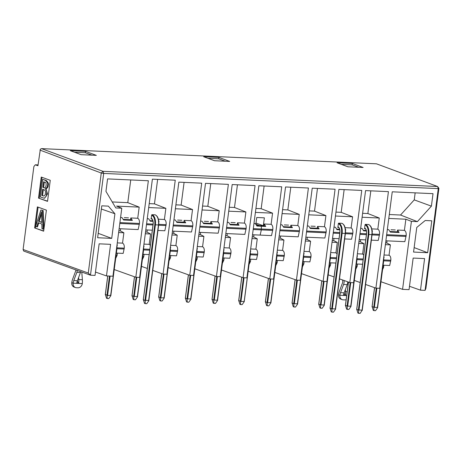 <?xml version="1.0" encoding="UTF-8"?>
<svg xmlns="http://www.w3.org/2000/svg" width="462" height="462" viewBox="0 0 462 462"><rect width="100%" height="100%" fill="white"/><g stroke="black" fill="none" stroke-linecap="round" stroke-linejoin="round"><path stroke-width="0.69" d="M277.148 251.594L277.431 252.552L277.113 252.535M277.09 255.099L284.326 255.422C284.517 252.749 283.934 251.074 282.588 250.398L283.934 240.044L278.678 239.807M277.339 250.156L282.588 250.398M277.431 252.552L277.102 252.431M290.794 187.208L287.843 209.91L299.237 214.38L297.788 225.531C299.133 226.299 299.705 228.037 299.509 230.734L298.198 236.821L279.181 235.961M280.625 236.024L280.347 238.121L283.934 240.044M284.326 255.422L283.212 260.666L276.42 260.354M277.454 260.406L277.154 262.722L275.733 265.667M274.855 272.424L296.442 280.128L308.408 188.011L285.545 186.971L273.579 279.088L269.768 278.921L248.181 271.211M280.347 238.121L278.909 238.057M276.992 255.977L284.217 256.3M299.393 231.612L279.862 230.723M276.12 262.67L277.154 262.722M365.598 284.471L375.901 288.144L388.432 191.638L365.569 190.604L353.603 282.721L349.798 282.548L339.495 278.875M334.078 276.94L328.205 274.844M349.798 282.548L361.758 190.431L338.894 189.391L326.929 281.514L323.117 281.341L301.53 273.631M323.117 281.341L335.083 189.218L312.22 188.184L300.254 280.301L296.442 280.128M269.768 278.921L281.733 186.798L258.864 185.764L246.904 277.881L243.093 277.708L221.506 270.004M243.093 277.708L255.059 185.591L232.19 184.552L220.23 276.669L216.418 276.495L194.825 268.792M216.418 276.495L228.378 184.378L205.515 183.345L193.549 275.462L189.738 275.288L168.151 267.585M189.738 275.288L201.703 183.171L178.84 182.132L166.874 274.249L163.063 274.076L152.76 270.403M147.349 268.468L141.476 266.372M375.901 288.144L379.712 288.317L392.244 191.811L433.021 193.665L431.398 206.15L417.382 221.633L411.405 221.362L402.575 289.356L409.055 289.651L413.155 258.067L424.59 258.587L420.489 290.171L425.063 290.373L438.276 188.606L103.69 173.429L90.471 275.196L95.045 275.404L99.145 243.821L110.58 244.34L106.474 275.924L112.953 276.218L121.783 208.223L115.806 207.952L105.954 191.383L107.577 178.898L148.354 180.752L135.816 277.252L139.628 277.425L152.391 179.169L175.254 180.203L163.063 274.076M114.917 213.756L111.717 238.38L97.632 237.739L101.779 205.827L108.345 206.127L114.917 213.756L101.363 209.032M427.65 252.708L413.565 252.073L416.764 227.448L425.231 220.501L431.797 220.801L427.65 252.708L414.148 247.592M282.594 209.673L287.843 209.91M282.086 213.6L299.237 214.38M290.835 225.213L292.423 227.656L283.622 227.258L282.034 224.815L280.636 224.751M292.423 227.656L290.604 227.004L290.846 225.219L297.788 225.531M355.757 269.294L357.184 266.349L356.15 266.303M344.144 189.634L341.199 212.335L352.587 216.799L351.137 227.951C352.483 228.719 353.055 230.457 352.858 233.154L351.547 239.241L344.681 238.929M333.974 238.444L333.703 240.546L337.283 242.463L335.938 252.818L337.075 253.84M330.809 262.826L330.509 265.142L329.083 268.087M330.509 265.142L329.475 265.096M317.469 188.421L314.518 211.122L325.912 215.587L324.463 226.738C325.808 227.512 326.38 229.244 326.184 231.941L324.873 238.028L305.856 237.168M307.299 237.231L307.028 239.333L310.608 241.256L309.263 251.605C310.608 252.287 311.192 253.961 311.001 256.635L309.887 261.873L303.095 261.567M304.129 261.613L303.829 263.929L302.408 266.874M303.829 263.929L302.795 263.883M264.12 186.001L261.169 208.703L272.563 213.167L271.113 224.318C272.459 225.092 273.03 226.825 272.828 229.522L271.523 235.608L260.141 235.094L261.33 229.885L261.342 226.247L259.529 225.589L261.342 226.247L261.33 229.885L260.141 235.094L252.506 234.748M253.944 234.812L253.673 236.914L257.253 238.837L255.913 249.185C257.259 249.861 257.836 251.542 257.652 254.215L256.537 259.453L249.746 259.147M250.779 259.194L250.479 261.509L249.058 264.455M250.479 261.509L249.445 261.463M23.718 251.062L23.1 249.486L33.87 166.58L35.279 164.795L37.942 165.754L40.35 149.209L41.511 148.62L103.009 171.338L103.69 173.429L101.259 173.025L88.271 273.048L90.471 275.196L23.718 251.062M370.819 190.841L367.873 213.542L379.262 218.012L377.818 229.158C379.158 229.932 379.729 231.664 379.533 234.361L378.222 240.454L371.356 240.142M360.649 239.651L360.377 241.753L363.958 243.676L362.612 254.025L363.75 255.053M357.484 264.033L357.184 266.349M354.314 280.44L360.181 282.536M420.489 290.171L409.494 286.29M402.575 289.356L380.977 281.745M415.159 192.85L414.247 199.884L431.398 206.15M414.247 199.884L400.542 215.026L417.382 221.633M400.542 215.026L389.299 214.512M388.785 218.439L405.861 219.213L411.405 221.362M405.861 219.213L404.412 230.365C405.775 231.139 406.358 232.871 406.162 235.568L404.845 241.661L385.886 240.8M387.023 240.852L386.752 242.948L390.39 244.872L389.044 255.226C390.413 255.902 391.002 257.582 390.817 260.256L389.697 265.494L383.125 265.2M383.858 265.228L383.558 267.544L382.553 269.612M425.063 290.373L425.912 288.363L438.9 188.34L438.276 188.606L437.601 186.515L103.009 171.338L101.259 173.025L39.975 150.092M283.46 226.68L290.604 227.004M288.554 225.11L284.326 224.919M257.536 255.093L250.317 254.764M250.473 250.387L250.756 251.34L250.433 251.322M255.913 249.185L250.658 248.949M250.756 251.34L250.427 251.224M253.673 236.914L252.235 236.85M257.253 238.837L252.004 238.594M272.719 230.399L253.182 229.516M264.16 224.001L265.742 226.449L256.941 226.051L255.359 223.602L253.961 223.539M271.113 224.318L264.172 224.006L263.929 225.791L256.785 225.468M265.742 226.449L263.929 225.791M261.169 208.703L255.919 208.466M272.563 213.167L255.411 212.393M438.9 188.34L437.601 186.515L376.478 163.814L41.511 148.62M363.103 167.469L347.863 166.776L337.052 162.774L352.292 163.461L363.103 167.469M81.104 154.678L70.293 150.67L85.534 151.363L96.344 155.365L81.104 154.678M214.483 160.724L203.673 156.722L218.913 157.415L229.724 161.417L214.483 160.724M371.985 229.96L372.447 231.289L372.147 231.277M366.435 231.017L363.646 230.89L362.064 228.447L360.666 228.384M377.818 229.158L371.748 228.886M367.873 213.542L362.624 213.305M379.262 218.012L362.11 217.232M362.554 264.264L356.45 263.987M363.126 259.881L357.016 259.604M357.178 255.226L357.455 256.179L357.138 256.167M362.612 254.025L357.363 253.788M360.377 241.753L358.934 241.69M363.958 243.676L358.708 243.439M365.725 239.882L359.211 239.587M379.418 235.239L372.037 234.904M366.401 234.65L359.886 234.355M332.53 238.38L339.044 238.675M352.743 234.032L345.362 233.697M339.726 233.437L333.212 233.143M332.259 240.477L333.703 240.546M332.034 242.227L337.283 242.463M330.503 254.013L330.78 254.972L330.463 254.955M330.688 252.581L335.938 252.818M330.342 258.397L336.452 258.674M329.776 262.78L335.88 263.057M335.943 212.093L341.199 212.335M335.435 216.02L352.587 216.799M345.305 228.754L345.772 230.076L345.472 230.064M339.761 229.805L336.971 229.678L335.389 227.235L333.986 227.171M345.074 227.674L351.137 227.951M326.068 232.819L306.537 231.936M305.584 239.27L307.028 239.333M305.359 241.014L310.608 241.256M303.823 252.806L304.106 253.759L303.788 253.748M304.013 251.368L309.263 251.605M303.667 257.184L310.891 257.513M309.269 210.886L314.518 211.122M308.76 214.813L325.912 215.587M319.098 228.869L317.279 228.211L317.521 226.426L319.098 228.869L310.297 228.471L308.708 226.022L307.311 225.958M317.521 226.426L324.463 226.738M383.558 267.544L382.825 267.515M404.412 230.365L397.551 230.053L399.122 232.502L390.321 232.097L388.738 229.654L387.341 229.591M390.702 261.134L383.697 260.816M383.853 256.433L384.136 257.392L383.812 257.374M389.044 255.226L384.038 255.001M386.752 242.948L385.608 242.897M390.39 244.872L385.383 244.646M406.052 236.446L386.561 235.562M341.337 164.362L352.113 164.853L352.292 163.461M352.113 164.853L358.818 167.273M364.356 228.551L365.384 228.719M391.019 229.758L395.247 229.949M310.995 226.126L315.217 226.322M337.67 227.339L338.71 227.506M337.682 227.339L338.559 227.379L337.682 227.339M372.141 231.179L372.447 231.289M363.49 230.307L366.297 230.434M357.132 256.063L357.455 256.179M330.78 254.972L330.457 254.851M345.772 230.076L345.466 229.966M336.815 229.1L339.622 229.227M304.106 253.759L303.777 253.644M310.141 227.887L317.279 228.211M390.165 231.52L397.308 231.843L397.551 230.059M397.308 231.843L399.122 232.502M383.807 257.27L384.136 257.392M111.717 238.38L98.21 233.322M237.439 184.788L234.494 207.49L245.882 211.96L244.438 223.111C245.778 223.879 246.356 225.612 246.154 228.315L244.848 234.401L225.831 233.535M227.269 233.605L226.998 235.701L230.578 237.624L229.233 247.978C230.584 248.654 231.162 250.329 230.977 253.003L229.862 258.246L223.071 257.935M224.105 257.981L223.804 260.302L222.384 263.242M223.804 260.302L222.771 260.25M210.764 183.581L207.819 206.283L219.207 210.747L217.758 221.899C219.103 222.672 219.675 224.405 219.479 227.102L218.168 233.189L199.151 232.328M200.595 232.392L200.323 234.494L203.904 236.411L202.558 246.766C203.904 247.441 204.487 249.122 204.302 251.796L203.188 257.034L196.396 256.728M197.43 256.774L197.13 259.09L195.703 262.035M197.13 259.09L196.096 259.043M184.09 182.369L181.139 205.07L192.533 209.54L191.083 220.686C192.429 221.46 193 223.192 192.804 225.889L191.493 231.982L172.476 231.115M173.92 231.185L173.648 233.281L177.229 235.204L175.883 245.559C177.229 246.234 177.812 247.909 177.622 250.583L176.507 255.827L169.716 255.515M170.755 255.561L170.449 257.877L169.028 260.822M170.449 257.877L169.415 257.831M157.64 179.406L154.464 203.863L165.858 208.327L164.408 219.479C165.754 220.253 166.326 221.985 166.129 224.682L164.819 230.769L157.952 230.457M147.245 229.972L146.968 232.074L150.554 233.991L149.209 244.346L150.346 245.368M144.075 254.354L143.774 256.67L142.354 259.615M143.774 256.67L142.741 256.624M106.474 275.924L95.478 272.049M135.816 277.252L114.23 269.548M130.74 179.949L127.789 202.651L139.183 207.12L116.557 206.092L121.783 208.223M127.789 202.651L112.237 201.946M139.183 207.12L137.734 218.266C139.079 219.04 139.651 220.772 139.455 223.469L138.144 229.562L119.127 228.696M120.565 228.765L120.293 230.861L123.874 232.784L122.534 243.133C123.88 243.815 124.457 245.489 124.272 248.163L123.158 253.407L116.366 253.095M117.4 253.141L117.1 255.457L115.679 258.402M38.051 164.917L35.279 164.795M88.271 273.048L23.1 249.486M246.044 229.187L226.507 228.303M225.554 235.637L226.998 235.701M225.329 237.387L230.578 237.624M223.799 249.174L224.076 250.127L223.758 250.115M223.983 247.736L229.233 247.978M223.637 253.551L230.861 253.881M229.244 207.253L234.494 207.49M228.73 211.18L245.882 211.96M239.068 225.237L237.254 224.584L237.497 222.8L239.068 225.237L230.267 224.838L228.684 222.395L227.287 222.332M237.497 222.794L244.438 223.111M219.363 227.98L199.832 227.096M198.879 234.43L200.323 234.494M198.654 236.174L203.904 236.411M197.124 247.967L197.401 248.92L197.083 248.903M197.309 246.529L202.558 246.766M196.962 252.344L204.187 252.674M202.564 206.046L207.819 206.283M202.056 209.967L219.207 210.747M212.393 224.03L210.58 223.371L210.822 221.587L212.393 224.03L203.592 223.631L202.01 221.183L200.606 221.119M210.822 221.581L217.758 221.899M192.689 226.767L173.158 225.883M172.205 233.218L173.648 233.281M171.98 234.967L177.229 235.204M170.449 246.754L170.726 247.707L170.409 247.696M170.634 245.316L175.883 245.559M170.287 251.132L177.512 251.461M175.889 204.833L181.139 205.07M175.381 208.76L192.533 209.54M185.718 222.817L183.899 222.158L184.142 220.38L185.718 222.817L176.917 222.418L175.329 219.976L173.931 219.912M184.142 220.374L191.083 220.686M166.014 225.56L158.628 225.225M152.997 224.971L146.483 224.671M145.801 229.909L152.316 230.203M145.53 232.005L146.968 232.074M145.299 233.755L150.554 233.991M143.769 245.541L144.052 246.5L143.734 246.483M143.959 244.109L149.209 244.346M143.613 249.925L149.717 250.202M143.041 254.308L149.151 254.585M149.214 203.621L154.464 203.863M148.706 207.548L165.858 208.327M158.576 220.282L159.043 221.61L158.743 221.593M153.026 221.333L150.242 221.206L148.654 218.763L147.257 218.699M158.345 219.202L164.408 219.479M117.1 255.457L116.066 255.411M130.781 217.954L132.369 220.397L123.562 219.999L121.98 217.556L120.582 217.492M137.734 218.266L130.792 217.954L130.55 219.739L132.369 220.397M124.163 249.012L116.938 248.695M117.094 244.334L117.377 245.287L117.053 245.276M122.534 243.133L117.279 242.897M120.293 230.861L118.855 230.798M123.874 232.784L118.624 232.548M139.339 224.347L119.808 223.464M50.266 180.313L47.528 201.368L38.508 198.111L41.245 177.056L50.266 180.313M37.37 206.884L46.391 210.141L43.653 231.196L34.633 227.939L37.37 206.884M204.302 221.286L208.524 221.477M230.965 222.499L235.193 222.69M124.266 217.66L128.488 217.85M150.941 218.867L151.975 219.04M150.953 218.867L151.831 218.907L150.953 218.867M177.616 220.079L181.849 220.27M177.627 220.079L181.837 220.27L177.627 220.079M224.076 250.127L223.752 250.011M230.111 224.255L237.254 224.584M197.401 248.92L197.078 248.799M203.436 223.048L210.58 223.371M170.726 247.707L170.397 247.592M176.761 221.835L183.899 222.158M144.052 246.5L143.722 246.379M159.043 221.61L158.732 221.494M150.086 220.628L152.887 220.755M74.584 152.258L85.355 152.749L85.534 151.363M85.355 152.749L92.059 155.174M123.406 219.415L130.55 219.739M117.048 245.172L117.377 245.287M47.557 201.137L38.508 198.111M39.27 198.146L41.973 177.316M43.682 230.971L34.633 227.939M35.395 227.974L38.103 207.149M45.288 188.946L46.021 189.582L46.806 191.84L46.246 196.142L44.675 197.967L43.913 198.146L40.385 196.985L42.671 179.372L46.09 180.365C48.233 182.305 48.932 183.951 48.192 185.302C48.383 186.561 47.667 187.774 46.056 188.935M45.293 188.923L46.05 188.981L47.528 193.925L44.675 198.186L43.913 198.152M38.768 222.903L37.503 226.894L35.614 226.455L40.899 209.996L43.162 210.574L43.89 229.204L42.002 228.765L41.834 224.012L38.075 222.655L36.741 226.859M42.671 179.372L45.328 180.336C47.471 182.271 48.169 183.916 47.43 185.268C47.621 186.527 46.905 187.739 45.293 188.9M40.899 209.996L43.162 210.574M42.4 210.539L43.133 229.169M44.75 182.207C47.239 181.982 46.021 189.316 43.93 187.682L42.868 187.289L43.584 181.785L44.75 182.207M44.519 187.809L42.868 187.289M43.214 195.923L41.811 195.414L42.608 189.276L43.821 189.715L44.976 190.384L45.536 191.441L45.311 194.629L44.006 196.055L41.811 195.414M41.84 222.453L38.456 221.229L41.459 211.758L41.84 222.453M43.63 187.335L44.312 182.051M42.573 195.449L43.341 189.541M41.828 222.205L38.456 221.229M39.218 221.263L41.534 213.952M207.958 158.31L218.728 158.801L218.913 157.415M218.728 158.801L225.254 161.215M256.271 224.382L259.534 225.56L256.271 224.382M255.908 223.949L256.745 217.492L264.368 217.833L263.34 225.733L258.148 223.856M364.968 228.401A0.445 0.375 -70.1 0 1 364.645 227.945L365.049 224.786M372.002 234.638L368.197 234.465C368.589 229.423 367.544 226.195 365.055 224.792A0.445 0.375 -70.1 0 1 365.494 224.37L368.543 224.503A0.445 0.375 -70.1 0 1 368.745 224.59M345.328 233.425L341.516 233.258C341.915 228.211 340.869 224.988 338.38 223.579A0.445 0.375 -70.1 0 1 338.819 223.158L341.868 223.296A0.445 0.375 -70.1 0 1 342.071 223.377M338.294 227.194A0.445 0.375 -70.1 0 1 337.97 226.738C339.495 227.599 340.136 229.579 339.893 232.669L330.093 308.119L331.947 309.113L332.328 308.801L335.372 308.939L335.533 309.274L333.477 312.173L331.953 312.104L331.947 309.113M337.959 226.732L338.369 223.573M151.23 218.26L151.64 215.107A0.445 0.375 -70.1 0 1 152.09 214.686L155.14 214.824A0.445 0.375 -70.1 0 1 155.336 214.905M151.565 218.722A0.445 0.375 -70.1 0 1 151.241 218.266C152.766 219.132 153.407 221.107 153.165 224.197L143.364 299.647L145.212 300.641L145.594 300.335L148.643 300.473L148.804 300.802L146.749 303.701L145.224 303.632L145.212 300.641M268.468 278.453L265.436 301.796L267.065 302.379L270.108 278.933M267.065 302.379L267.302 305.78L266.58 305.521L265.436 301.796M267.29 302.789L270.72 302.616L270.876 302.951L270.876 302.552M276.934 253.251L276.957 255.711L270.72 302.616M270.876 302.951L268.826 305.85L267.302 305.78M256.017 223.082L257.761 223.712M295.143 279.666L292.117 303.003L293.74 303.592L296.783 280.145M321.818 280.873L318.792 304.215L320.414 304.804L323.458 281.352M364.645 227.945C366.17 228.811 366.811 230.786 366.568 233.876L366.51 233.836C366.759 231.081 366.216 229.262 364.876 228.384M358.633 313.311L357.911 313.051L356.768 309.326L358.622 310.32L359.003 310.014L362.052 310.152L362.208 310.481L362.208 310.089L360.158 313.38L358.633 313.311L358.622 310.32M348.498 282.086L345.466 305.422L347.089 306.011L350.138 282.565M348.383 282.045A2.68 1.392 -87.4 0 0 348.394 282.276L348.4 282.334M342.573 279.972L342.677 280.567A2.68 1.392 92.6 0 1 342.469 283.021L339.414 291.204A9.823 5.105 -87.4 0 0 338.548 294.779A4.464 3.765 109.9 0 0 340.841 299.151L342.192 299.642A4.464 3.765 -70.1 0 1 339.899 295.27A7.144 3.713 92.6 0 1 340.529 292.665L343.584 284.488A5.359 2.784 -87.4 0 0 344.121 280.521M374.601 287.682L372.141 306.635L373.77 307.224L376.241 288.161M81.786 272.054L82.386 279.729L78.771 279.562A9.823 5.105 92.6 0 1 78.777 282.311L77.714 283.379L76.761 283.333A7.144 3.713 92.6 0 1 76.952 282.253L77.449 283.316M75.947 269.947A2.68 1.392 92.6 0 1 75.71 270.923L72.655 279.1A9.823 5.105 -87.4 0 0 71.789 282.68A4.464 3.765 109.9 0 0 74.082 287.052L75.433 287.543A4.464 3.765 -70.1 0 0 76.386 287.728L77.911 287.797A4.464 3.765 109.9 0 0 82.288 283.587A9.823 5.105 -87.4 0 0 82.386 279.729M75.433 287.543A4.464 3.765 -70.1 0 1 73.14 283.171A7.144 3.713 92.6 0 1 73.77 280.567L76.831 272.389A5.359 2.784 -87.4 0 0 77.298 270.437M107.79 275.981L105.382 294.531L107.011 295.12L109.482 276.062M158.599 224.959L154.787 224.786C155.186 219.745 154.141 216.516 151.652 215.107M134.517 276.79L132.063 295.744L133.685 296.333L136.163 277.269M161.764 273.614L158.737 296.956L160.36 297.54L163.404 274.093M188.438 274.826L185.412 298.163L187.035 298.752L190.084 275.306M215.119 276.033L212.087 299.376L213.71 299.959L216.759 276.513M293.74 303.592L293.976 306.987L293.255 306.728L292.117 303.003M293.965 303.996L294.346 303.69L297.395 303.829L297.551 304.158L297.551 303.765M303.609 254.464L303.632 256.924L297.395 303.829M297.551 304.158L295.501 307.057L293.976 306.987M331.953 312.104L331.231 311.844L330.093 308.119M320.414 304.804L320.651 308.2L319.929 307.94L318.792 304.215M320.64 305.209L321.021 304.903L324.07 305.041L324.232 305.37L324.226 304.972M324.232 305.37L322.176 308.269L320.651 308.2M347.089 306.011L347.326 309.407L346.604 309.147L345.466 305.422M347.32 306.416L347.695 306.11L350.745 306.248L350.906 306.577L350.901 306.185M350.906 306.577L348.85 309.476L347.326 309.407M345.362 289.587L345.524 291.666A9.823 5.105 92.6 0 1 345.536 294.415L344.473 295.478L343.52 295.437A7.144 3.713 92.6 0 1 343.711 294.352L344.242 295.432M342.192 299.642A4.464 3.765 -70.1 0 0 343.145 299.832L344.664 299.902A4.464 3.765 109.9 0 0 346.154 299.636M343.705 294.802L344.173 293.919A7.144 3.713 -87.4 0 0 344.178 292.764M347.753 281.82A5.359 2.784 92.6 0 1 347.205 284.656L344.15 292.833A7.144 3.713 -87.4 0 0 343.711 294.352M373.77 307.224L374.001 310.62L373.279 310.36L372.141 306.635M373.995 307.628L374.376 307.322L377.419 307.461L377.581 307.79L377.575 307.397M383.639 258.091L383.662 260.556L377.419 307.461M377.581 307.79L375.525 310.689L374.001 310.62M78.604 277.489L78.771 279.562M76.946 282.704L77.414 281.82A7.144 3.713 -87.4 0 0 77.42 280.659M80.717 271.673A5.359 2.784 92.6 0 1 80.446 272.551L77.391 280.729A7.144 3.713 -87.4 0 0 76.952 282.253M107.011 295.12L107.248 298.521L106.526 298.256L105.382 294.531M107.236 295.524L110.666 295.357L110.822 295.692L110.822 295.293M116.88 245.992L116.903 248.452L110.666 295.357M110.822 295.692L108.772 298.591L107.248 298.521M145.224 303.632L144.502 303.372L143.364 299.647M133.685 296.333L133.922 299.728L133.2 299.468L132.063 295.744M133.911 296.737L134.292 296.431L137.341 296.569L137.497 296.899L137.497 296.506M143.555 247.199L143.578 249.665L137.341 296.569M137.497 296.899L135.447 299.798L133.922 299.728M160.36 297.54L160.597 300.941L159.875 300.675L158.737 296.956M160.585 297.944L164.016 297.776L164.172 298.111L164.172 297.713M170.23 248.412L170.253 250.872L164.016 297.776M164.172 298.111L162.122 301.01L160.597 300.941M187.035 298.752L187.272 302.148L186.55 301.888L185.412 298.163M187.26 299.157L187.641 298.85L190.69 298.989L190.852 299.318L190.846 298.926M196.904 249.624L196.933 252.085L190.69 298.989M190.852 299.318L188.796 302.217L187.272 302.148M213.71 299.959L213.946 303.361L213.225 303.101L212.087 299.376M213.941 300.369L214.316 300.057L217.365 300.196L217.527 300.531L217.521 300.133M223.585 250.831L223.608 253.292L217.365 300.196M217.527 300.531L215.471 303.43L213.946 303.361M241.793 277.246L238.762 300.583L240.39 301.172L243.434 277.726M249.93 254.55L250.283 254.504L244.196 301.345M244.202 301.738L242.146 304.637L240.621 304.568L240.39 301.172M240.621 304.568L239.899 304.308L238.762 300.583M240.615 301.576L244.046 301.409M279.972 229.845L299.509 230.734M257.652 254.215L250.416 253.886M272.828 229.522L253.297 228.638M360.002 233.477L366.516 233.772M372.135 234.026L379.533 234.361M363.242 259.003L357.12 258.726M330.446 257.519L336.561 257.796M333.327 232.265L339.841 232.565M345.461 232.819L352.858 233.154M303.765 256.306L311.001 256.635M306.653 231.058L326.184 231.941M386.677 234.684L406.162 235.568M390.817 260.256L383.795 259.939M223.741 252.674L230.977 253.003M226.623 227.425L246.154 228.315M197.066 251.467L204.302 251.796M199.948 226.218L219.479 227.102M170.386 250.254L177.622 250.583M173.273 225.006L192.804 225.889M143.711 249.047L149.832 249.324M146.593 223.793L153.107 224.093M158.732 224.347L166.129 224.682M119.918 222.586L139.455 223.469M124.272 248.163L117.036 247.834M46.09 180.365L45.328 180.336M267.671 302.483L270.726 278.961M335.372 308.939L345.172 233.495A8.749 4.551 -87.4 0 0 341.868 223.296M338.819 223.158A8.749 4.551 92.6 0 1 342.123 233.356L332.328 308.801M331.722 308.703L341.516 233.258M339.893 232.669L339.83 232.629C340.084 229.868 339.541 228.055 338.201 227.177M362.052 310.152L371.846 234.702A8.749 4.551 -87.4 0 0 368.543 224.503M365.494 224.37A8.749 4.551 92.6 0 1 368.803 234.563L359.003 310.014M366.568 233.882L356.768 309.326M358.397 309.915L368.197 234.465M338.548 294.779L339.899 295.27L343.52 295.437M71.789 282.68L73.14 283.171L76.761 283.333M148.643 300.473L158.443 225.023A8.749 4.551 -87.4 0 0 155.14 214.824M152.09 214.686A8.749 4.551 92.6 0 1 155.394 224.884L145.594 300.335M144.987 300.236L154.787 224.786M153.165 224.197L153.101 224.157C153.355 221.396 152.807 219.583 151.472 218.705M294.346 303.69L297.401 280.174M321.021 304.903L324.076 281.381M330.284 255.671L324.07 305.041M347.695 306.11L350.75 282.594M356.964 256.884L350.745 306.248M348.394 282.276L347.73 282.242M347.176 291.741L345.524 291.666M344.173 293.919L345.536 294.415A9.823 5.105 92.6 0 1 345.426 295.524L344.473 295.478M346.679 295.576L345.426 295.524M344.15 292.833L340.529 292.665M347.205 284.656L343.584 284.488M374.376 307.322L376.859 288.19M77.414 281.82L78.777 282.311A9.823 5.105 92.6 0 1 78.667 283.42L77.714 283.379M82.288 283.587L78.667 283.42M77.391 280.729L73.77 280.567M80.446 272.551L76.831 272.389M107.617 295.218L110.1 276.085M134.292 296.431L136.775 277.298M160.967 297.638L164.022 274.122M187.641 298.85L190.696 275.329M214.316 300.057L217.371 276.542M250.26 252.044L250.127 254.556M240.997 301.27L244.052 277.754M265.344 301.992L268.405 278.43M277.079 252.148L277.021 255.746L270.905 302.835M335.562 309.159L345.391 233.466C345.403 233.408 345.928 230.734 344.854 226.946C344.421 225.34 343.457 224.128 341.961 223.313M362.237 310.372L372.066 234.679C372.077 234.615 372.603 231.941 371.529 228.159C371.102 226.547 370.137 225.34 368.641 224.526M148.828 300.687L158.662 225C158.668 224.936 159.194 222.262 158.125 218.474C157.692 216.869 156.728 215.656 155.232 214.842M292.024 303.205L295.079 279.643M303.753 253.361L303.696 256.959L297.58 304.048M330.001 308.316L339.83 232.629M318.699 304.418L321.76 280.856M330.428 254.568L330.37 258.166L324.255 305.255M356.676 309.528L366.51 233.836M345.374 305.625L348.435 282.063M357.103 255.781L357.045 259.378L350.929 306.468M372.049 306.837L374.538 287.659M383.783 256.988L383.726 260.585L377.61 307.675M105.29 294.733L107.727 275.981M117.025 244.889L116.967 248.487L110.851 295.576M143.272 299.85L153.101 224.157M131.965 295.946L134.459 276.767M143.699 246.102L143.642 249.694M137.526 296.783L143.642 249.699M158.645 297.153L161.706 273.591M170.374 247.309L170.316 250.906L164.201 297.996M185.32 298.365L188.38 274.803M197.049 248.521L196.991 252.113L190.875 299.203M211.994 299.572L215.055 276.01M223.724 249.728L223.672 253.326L217.556 300.416M250.404 250.941L250.346 254.539L244.231 301.622M238.669 300.785L241.73 277.223"/></g></svg>
